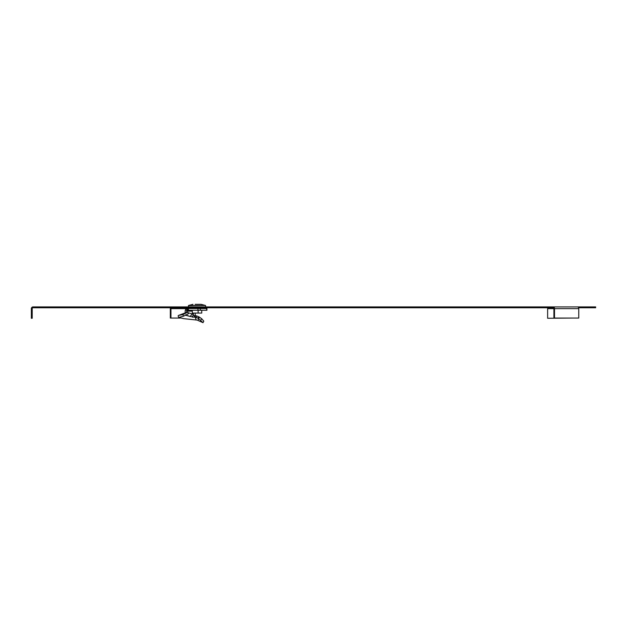 <?xml version="1.0" encoding="UTF-8"?>
<svg xmlns="http://www.w3.org/2000/svg" width="627" height="627" viewBox="0 0 627 627"><rect width="100%" height="100%" fill="white"/><g stroke="black" fill="none" stroke-linecap="round" stroke-linejoin="round"><path stroke-width="0.94" d="M554.503 308.625L578.76 308.625L578.76 318.061L554.503 318.061L554.503 308.625A1.716 1.215 -90 0 0 553.296 306.909L544.197 306.909L544.197 307.771L553.296 307.771L553.296 306.909L595.65 306.909L595.65 307.771L578.596 307.771M42.495 306.909L42.495 307.771L534.76 307.771L534.76 306.909L33.066 306.909A1.716 1.716 0 0 0 31.35 308.625L31.35 318.273L32.204 318.273L32.204 308.625A0.854 0.854 0 0 1 33.066 307.771L33.066 306.909M544.197 307.771L534.76 307.771M42.495 307.771L33.066 307.771M544.197 306.909L534.76 306.909M553.296 306.909L573.352 306.909M554.503 318.061L553.9 318.061L553.9 308.625A0.854 0.603 -90 0 0 553.296 307.771M578.76 308.625A1.716 1.215 -90 0 0 577.545 306.909M170.497 307.771A1.716 1.215 -90 0 0 170.332 308.625L170.332 318.061L170.944 318.061L170.944 308.625L186.76 308.625M171.547 307.771A0.854 0.603 -90 0 0 170.944 308.625M180.121 318.061L170.944 318.061M195.201 315.647L195.201 313.085M586.645 307.771L586.645 306.909M553.9 308.625L547.63 308.625L547.63 307.771M547.63 308.625L547.63 318.273L573.352 318.061M201.745 310.255L201.745 313.085L192.293 313.085L192.293 310.255M198.116 313.085L198.116 310.255M192.928 304.338L188.555 305.467L205.476 305.467L201.11 304.338L195.162 304.338M196.847 304.338L199.433 304.338M195.24 304.338L196.29 304.338M198.163 320.444L198.493 318.532L202.999 322.662L197.184 320.091L183.938 318.681L178.695 317.458L183.445 316.196L182.919 314.589L187.81 312.144L188.39 313.743L183.445 316.196M185.13 312.967L187.81 312.144M186.634 312.575L185.177 312.575L184.996 313.053M185.553 309.675L186.76 310.631L187.277 310.255L187.277 308.539L185.553 309.675A2.571 2.187 -90 0 0 185.177 311.117L185.177 312.575M186.634 312.418L186.634 311.117L192.293 311.117M186.76 310.631A0.854 0.729 -90 0 0 186.634 311.117M187.277 308.539L187.277 310.255M187.52 308.539L187.52 310.255M187.614 310.255L206.934 310.255L206.934 308.539L200.326 308.539L200.326 310.255M187.614 308.539L188.374 308.539L188.374 310.255M200.326 308.539L188.374 308.539M193.437 313.085L193.437 314.346L188.006 312.693M198.696 316.69L197.866 318.124L198.493 318.532L199.504 317.191L196.721 315.914L194.441 315.546L194.354 317.144L192.324 317.121L193.437 314.346M192.324 316.784L190.052 316.463L192.434 313.915M194.441 315.546L193.194 315.593M195.436 315.679L195.295 317.278L194.354 317.144M197.866 318.124L195.295 317.278L196.102 319.903M199.504 317.191L201.816 318.853L200.758 320.193M201.816 318.853L203.806 321.173L202.999 322.662M178.695 317.458L178.107 315.836L178.601 315.405L182.919 314.589M185.459 314.879L190.052 316.463L185.655 315.248L187.52 314.174M205.476 305.467L188.461 305.615L188.437 306.909M197.96 308.539L197.96 310.255M206.675 308.539L206.675 310.255M196.721 315.914L196.306 317.481M203.626 308.539L203.642 307.771M190.404 308.539L190.396 307.771M205.57 305.615L205.593 306.909M178.601 315.405L185.623 312.732"/></g></svg>
